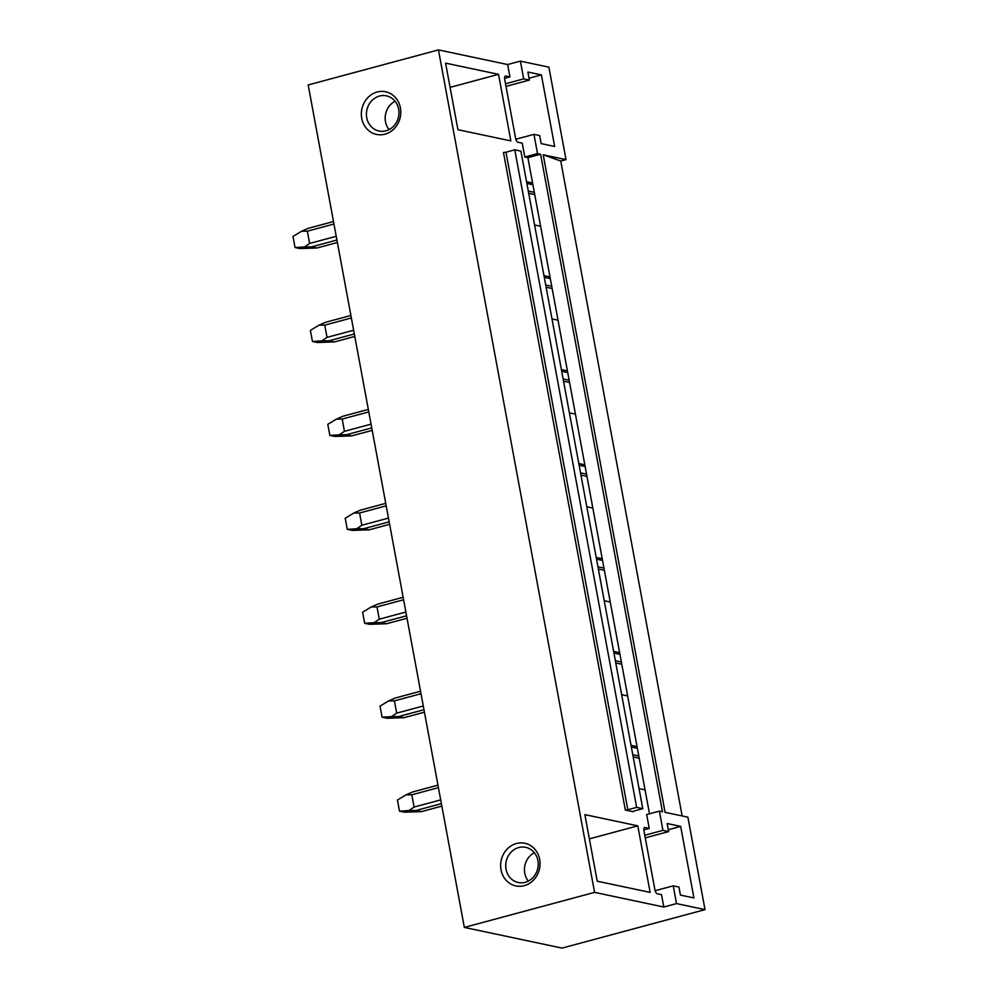<?xml version="1.0" encoding="UTF-8"?>
<svg xmlns="http://www.w3.org/2000/svg" width="998" height="998" viewBox="0 0 998 998"><rect width="100%" height="100%" fill="white"/><g stroke="black" fill="none" stroke-linecap="round" stroke-linejoin="round"><path stroke-width="1.5" d="M682.145 815.952L560.751 161.027L543.211 154.79L566.016 159.618L548.875 67.153L520.382 61.128L523.676 78.879L529.364 80.09L527.88 72.043L541.39 74.9L554.663 146.469L541.141 143.6L539.656 135.553L533.955 134.356L537.51 153.58L540.604 154.241L527.892 157.659L524.798 157.01L522.228 143.138L517.912 142.227A3.83 1.509 -105.1 0 1 515.592 138.186L504.701 79.378A3.83 1.509 -105.1 0 1 505.325 76.035A3.83 1.509 -105.1 0 1 505.637 76.023L505.063 76.185M705.025 909.627L562.036 948.1L464.332 927.416L594.583 892.374L663.795 907.02L676.519 903.589L705.025 909.627L687.884 817.175L665.08 812.347L543.211 154.79M676.519 903.589L673.226 885.837L678.927 887.047L680.424 895.094L693.934 897.951L680.673 826.394L667.163 823.537L668.648 831.571L662.946 830.373L659.391 811.137L662.485 811.798L540.604 154.241M649.498 813.794L527.892 157.659M633.955 811.05L633.069 811.686L625.334 810.039L627.842 809.765L505.974 152.207L514.793 149.837L520.894 151.122L642.774 808.679L633.955 811.05M642.774 808.679L636.662 807.382L514.793 149.837M636.662 807.382L627.842 809.765M625.334 810.039L503.466 152.494L505.974 152.207M532.583 182.996L526.57 181.723M504.576 78.393L509.953 76.933L505.637 76.023M509.953 76.933L507.658 64.546L438.446 49.9L594.583 892.374M663.795 907.02L661.499 894.632L657.183 893.721A3.83 1.509 -105.1 0 1 654.875 889.667L643.972 830.872A3.83 1.509 -105.1 0 1 644.608 827.517A3.83 1.509 -105.1 0 1 644.92 827.517L649.236 828.427L646.667 814.555L659.391 811.137M645.07 789.88L639.044 788.607M637.048 746.616L631.023 745.344M627.655 695.943L621.642 694.67M619.633 652.68L613.62 651.407M610.24 602.006L604.227 600.734M602.218 558.743L596.205 557.47M592.837 508.069L586.824 506.797M584.816 464.806L578.803 463.534M575.422 414.133L569.409 412.86M567.4 370.869L561.387 369.597M558.019 320.196L551.994 318.923M549.998 276.933L543.972 275.66M540.604 226.259L534.591 224.987M637.797 825.833L650.135 892.399L597.216 881.197L584.878 814.63L637.797 825.833L589.369 838.869M498.526 74.339L445.595 63.136L457.932 129.703L510.864 140.905L498.526 74.339L450.086 87.375M464.332 927.416L308.182 84.955L438.446 49.9M516.44 843.51A21.806 19.623 102 0 1 539.681 859.39A21.806 19.623 102 0 1 524.249 885.663A21.806 19.623 102 0 1 501.008 869.794A21.806 19.623 102 0 1 516.44 843.51M377.157 92.016A21.806 19.623 102 0 1 400.398 107.896A21.806 19.623 102 0 1 384.979 134.181A21.806 19.623 102 0 1 361.738 118.3A21.806 19.623 102 0 1 377.157 92.016M639.194 758.193L633.181 756.921M638.782 755.96L632.757 754.688M637.36 748.313L631.347 747.04M621.779 664.256L615.766 662.984M621.367 662.023L615.354 660.751M619.945 654.376L613.932 653.104M604.376 570.32L598.351 569.047M603.952 568.087L597.939 566.814M602.543 560.439L596.517 559.167M586.961 476.383L580.948 475.11M586.55 474.15L580.537 472.877M585.127 466.503L579.114 465.23M569.546 382.446L563.533 381.174M569.134 380.213L563.121 378.941M567.725 372.566L561.699 371.293M552.144 288.509L546.131 287.237M551.732 286.276L545.706 285.004M550.31 278.629L544.297 277.357M566.016 159.618L560.751 161.027M534.728 194.573L528.715 193.3M534.317 192.34L528.304 191.067M532.895 184.692L526.882 183.42M655.125 890.715L673.226 885.837M668.311 829.725L680.673 826.394M645.269 837.871L668.648 831.571M644.795 835.251L662.946 830.373M643.847 829.874L649.236 828.427M534.342 852.729A17.976 16.18 -78 0 0 528.341 881.097M518.76 847.552A17.976 16.18 -78 0 0 505.712 865.416A17.976 16.18 -78 0 0 518.249 882.519A17.976 16.18 -78 0 0 525.197 882.319A17.976 16.18 -78 0 0 538.234 864.455A17.976 16.18 -78 0 0 525.697 847.339A17.976 16.18 -78 0 0 518.76 847.552M524.798 157.01L537.51 153.58M505.512 83.77L523.676 78.879M507.658 64.546L520.382 61.128M505.998 86.377L529.364 80.09M529.027 78.231L541.39 74.9M515.854 139.221L533.955 134.356M395.058 101.247A17.976 16.18 -78 0 0 389.058 129.603M385.914 130.825A17.976 16.18 102 0 1 378.978 131.025A17.976 16.18 102 0 1 366.428 113.922A17.976 16.18 102 0 1 379.477 96.058A17.976 16.18 102 0 1 386.413 95.858A17.976 16.18 102 0 1 398.963 112.961A17.976 16.18 102 0 1 385.914 130.825M437.96 785.164L412.611 791.975L406.011 794.857L411.812 794.807L438.421 787.647M440.692 799.909L414.083 807.07L411.812 794.807M414.083 807.07L408.918 810.551L399.499 811.162L397.441 800.072L406.011 794.857M399.499 811.162L404.377 812.197L421.443 811.611L441.84 806.122M408.918 810.551L416.041 810.476L441.39 803.652M416.041 810.476L421.443 811.611M420.545 691.227L395.196 698.039L388.609 700.92L394.41 700.87L421.006 693.71M423.289 705.973L396.68 713.133L394.41 700.87M396.68 713.133L391.515 716.614L382.084 717.225L380.026 706.135L388.609 700.92M382.084 717.225L386.974 718.261L404.028 717.674L424.437 712.185M391.515 716.614L398.626 716.539L423.975 709.715M398.626 716.539L404.028 717.674M403.142 597.291L377.793 604.102L371.194 606.984L376.995 606.934L403.604 599.773M405.874 612.036L379.265 619.197L376.995 606.934M379.265 619.197L374.1 622.677L364.669 623.288L362.623 612.198L371.194 606.984M364.669 623.288L369.559 624.324L386.613 623.738L407.022 618.249M374.1 622.677L381.211 622.602L406.573 615.778M381.211 622.602L386.613 623.738M385.727 503.354L360.378 510.165L353.779 513.047L359.579 512.997L386.189 505.836M388.459 518.099L361.862 525.26L359.579 512.997M361.862 525.26L356.685 528.74L347.267 529.352L345.208 518.261L353.779 513.047M347.267 529.352L352.157 530.387L369.21 529.801L389.619 524.312M356.685 528.74L363.808 528.666L389.158 521.842M363.808 528.666L369.21 529.801M368.324 409.417L342.963 416.228L336.376 419.123L342.177 419.06L368.786 411.9M371.056 424.162L344.447 431.323L342.177 419.06M344.447 431.323L339.283 434.804L329.851 435.415L327.793 424.325L336.376 419.123M329.851 435.415L334.742 436.45L351.795 435.864L372.204 430.375M339.283 434.804L346.393 434.729L371.743 427.905M346.393 434.729L351.795 435.864M350.909 315.48L325.56 322.292L318.961 325.186L324.762 325.123L351.371 317.963M353.641 330.226L327.032 337.386L324.762 325.123M327.032 337.386L321.867 340.867L312.449 341.478L310.39 330.388L318.961 325.186M312.449 341.478L317.327 342.514L334.392 341.927L354.789 336.438M321.867 340.867L328.991 340.792L354.34 333.968M328.991 340.792L334.392 341.927M333.494 221.544L308.145 228.355L301.558 231.249L307.359 231.187L333.956 224.026M336.239 236.289L309.63 243.45L307.359 231.187M309.63 243.45L304.465 246.93L295.034 247.541L292.975 236.451L301.558 231.249M295.034 247.541L299.924 248.577L316.977 247.991L337.386 242.502M304.465 246.93L311.576 246.855L336.925 240.031M311.576 246.855L316.977 247.991"/></g></svg>
